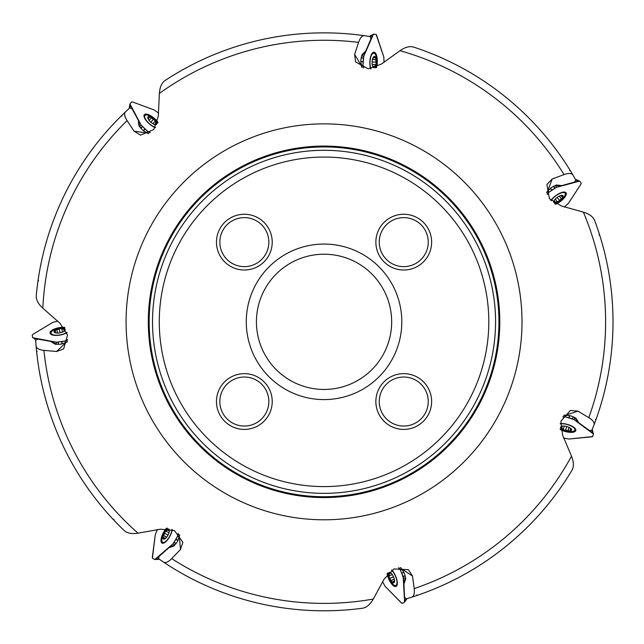 <?xml version="1.0" encoding="UTF-8"?>
<svg xmlns="http://www.w3.org/2000/svg" width="644" height="644" viewBox="0 0 644 644"><rect width="100%" height="100%" fill="white"/><g stroke="black" fill="none" stroke-linecap="round" stroke-linejoin="round"><path stroke-width="0.97" d="M121.088 116.137L121.974 116.033M569.747 169.734L569.65 170.62M596.151 419.091L595.402 419.574M417.658 595.217L416.813 594.927M36.684 352.26L37.151 351.503M36.273 295.596A288.971 288.971 0 0 1 125.58 111.798C123.954 113.473 124.461 116.411 127.085 120.621A281.565 281.565 0 0 0 42.818 308.154C38.181 303.904 36 299.718 36.273 295.596A288.971 288.971 0 0 1 125.58 111.798L129.782 107.902L132.044 108.739L138.371 120.42L138.766 124.662A8.114 3.051 40.9 0 0 143.387 130.732L148.337 133.67M165.13 80.484A288.971 288.971 0 0 1 364.512 35.71C362.194 35.484 360.205 37.714 358.555 42.391A281.565 281.565 0 0 0 159.39 93.428C159.833 87.157 161.741 82.843 165.13 80.484A288.971 288.971 0 0 1 364.512 35.71L370.179 36.571L370.936 38.857L365.752 51.085L362.685 54.04A8.114 3.051 92.3 0 0 360.817 61.438L361.606 67.137M413.657 47.109A288.971 288.971 0 0 1 572.975 175.079C571.703 173.123 568.724 172.954 564.039 174.588A281.565 281.565 0 0 0 399.956 50.699C405.132 47.125 409.697 45.933 413.657 47.109A288.971 288.971 0 0 1 572.975 175.079L575.833 180.046L574.52 182.059L561.721 185.633L557.503 185.078A8.114 3.051 143.8 0 0 550.556 188.225L546.587 192.395M594.702 220.602A288.971 288.971 0 0 1 593.985 424.951C594.726 422.738 592.995 420.307 588.801 417.658A281.565 281.565 0 0 0 583.359 212.134C589.373 213.953 593.156 216.778 594.702 220.602A288.971 288.971 0 0 1 593.985 424.951L591.884 430.289L589.485 430.514L578.723 422.738L576.525 419.091A8.114 3.051 -164.8 0 0 569.723 415.621L563.991 415.122M571.936 470.329A288.971 288.971 0 0 1 411.725 597.173C413.915 596.368 414.736 593.502 414.197 588.568A281.565 281.565 0 0 0 571.494 456.169C573.82 462.014 573.965 466.731 571.936 470.329A288.971 288.971 0 0 1 411.725 597.173L406.251 598.856L404.577 597.125L403.941 583.858L405.422 579.866A8.114 3.051 -113.4 0 0 403.893 572.387L400.713 567.597L399.151 568.419L398.499 567.75L400.238 569.843L403.176 576.638L404.545 600.973L406.163 598.767M362.508 608.226A288.971 288.971 0 0 1 163.439 562.059C165.436 563.267 168.189 562.123 171.707 558.622A281.565 281.565 0 0 0 373.295 599.049C370.179 604.515 366.581 607.574 362.508 608.226A288.971 288.971 0 0 1 163.439 562.059L158.706 558.823L159.02 556.432L168.994 547.666L173.043 546.337A8.114 3.051 -61.9 0 0 177.937 540.477L179.7 535.003M55.513 344.468L55.344 343.574L50.812 341.417L54.37 343.751A8.114 3.051 -10.5 0 0 62.001 343.928L67.379 341.884M37.891 281.597L38.568 280.687M599.314 233.925L599.097 235.036M114.173 520.473L113.883 519.37M42.818 308.154L59.916 323.208L67.556 335.033L63.635 348.927L56.535 351.511L43.929 350.368A281.565 281.565 0 0 0 138.009 533.176C131.803 534.15 127.166 533.248 124.107 530.463A288.971 288.971 0 0 1 36.096 346.045L35.67 340.33L37.73 339.082L50.812 341.417M159.39 93.428L158.287 116.186L153.787 129.557L140.497 135.127L134.049 131.191L127.085 120.621M138.009 533.176L160.445 529.191L174.444 530.576L182.864 542.32L180.465 549.485L171.707 558.622M373.295 599.049L384.162 579.028L393.999 568.942L408.409 569.682L412.506 576.026L414.197 588.568M571.494 456.169L562.615 435.191L560.86 421.208L570.423 410.405L577.942 411.154L588.801 417.658M583.359 212.134L561.415 205.991L549.396 198.65L546.909 184.434L552.182 179.024L564.039 174.588M399.956 50.699L381.473 64.022L368.223 68.844L355.577 61.921L354.635 54.426L358.555 42.391M499.792 321.831A175.748 175.748 0 0 0 236.171 169.63A175.748 175.748 0 0 0 236.171 474.032A175.748 175.748 0 0 0 499.792 321.831A175.748 175.748 0 0 0 236.171 169.63A175.748 175.748 0 0 0 236.171 474.032A175.748 175.748 0 0 0 499.792 321.831A175.748 175.748 0 0 0 236.171 169.63A175.748 175.748 0 0 0 236.171 474.032A175.748 175.748 0 0 0 499.792 321.831M149.142 321.831A174.902 174.902 0 0 0 324.045 496.733A174.902 174.902 0 0 0 498.947 321.831A174.902 174.902 0 0 0 236.598 170.362A174.902 174.902 0 0 0 236.598 473.3A174.902 174.902 0 0 0 498.947 321.831A174.902 174.902 0 0 0 236.598 170.362A174.902 174.902 0 0 0 236.598 473.3A174.902 174.902 0 0 0 498.947 321.831A174.902 174.902 0 0 1 324.045 496.733A174.902 174.902 0 0 1 149.142 321.831M124.107 530.463A288.971 288.971 0 0 1 36.096 346.045C36.394 348.356 39.002 349.797 43.929 350.368M488.804 321.831A164.759 164.759 0 0 0 241.661 179.145A164.759 164.759 0 0 0 241.661 464.517A164.759 164.759 0 0 0 488.804 321.831M379.244 401.534A24.504 24.504 0 0 0 416 422.754A24.504 24.504 0 0 0 416 380.314A24.504 24.504 0 0 0 379.244 401.534M375.863 401.534A27.885 27.885 0 0 0 417.69 425.676A27.885 27.885 0 0 0 417.69 377.384A27.885 27.885 0 0 0 375.863 401.534M379.244 242.128A24.504 24.504 0 0 0 416 263.348A24.504 24.504 0 0 0 416 220.908A24.504 24.504 0 0 0 379.244 242.128M375.863 242.128A27.885 27.885 0 0 0 417.69 266.278A27.885 27.885 0 0 0 417.69 217.986A27.885 27.885 0 0 0 375.863 242.128M216.464 242.128A27.885 27.885 0 0 0 258.284 266.278A27.885 27.885 0 0 0 258.284 217.986A27.885 27.885 0 0 0 216.464 242.128M219.837 242.128A24.504 24.504 0 0 0 256.594 263.348A24.504 24.504 0 0 0 256.594 220.908A24.504 24.504 0 0 0 219.837 242.128M219.837 401.534A24.504 24.504 0 0 0 256.594 422.754A24.504 24.504 0 0 0 256.594 380.314A24.504 24.504 0 0 0 219.837 401.534M216.464 401.534A27.885 27.885 0 0 0 258.284 425.676A27.885 27.885 0 0 0 258.284 377.384A27.885 27.885 0 0 0 216.464 401.534M391.665 321.831A67.612 67.612 0 0 1 290.235 380.387A67.612 67.612 0 0 1 290.235 263.275A67.612 67.612 0 0 1 391.665 321.831M401.8 321.831A77.755 77.755 0 0 0 285.163 254.493A77.755 77.755 0 0 0 285.163 389.169A77.755 77.755 0 0 0 401.8 321.831M55.344 343.574L55.465 344.097M168.994 547.666L173.518 545.468L174.315 545.895M173.518 545.468L173.993 545.693M403.941 583.858L405.036 578.956L405.865 578.594M405.036 578.956L405.511 578.723M578.723 422.738L575.567 418.825L575.808 417.948M575.567 418.825L575.688 418.302M561.721 185.633L556.698 185.657L556.166 184.925M556.698 185.657L556.368 185.239M365.752 51.085L362.636 55.03L361.735 54.99M362.636 55.03L362.105 55.03M138.371 120.42L139.515 125.314L138.919 125.999M139.515 125.314L139.185 125.733M66.944 332.368A8.871 3.341 169.5 0 1 57.445 335.186A8.871 3.341 169.5 0 1 51.069 333.165A8.871 3.341 169.5 0 1 55.577 329.245A8.871 3.341 169.5 0 1 64.972 327.997M63.845 331.451L64.167 331.161L63.845 331.451A5.667 2.133 169.5 0 1 58.564 332.996A5.667 2.133 169.5 0 1 55.948 332.916A5.667 2.133 169.5 0 1 54.354 332.24A5.667 2.133 169.5 0 1 55.416 329.953A5.667 2.133 169.5 0 1 60.697 328.408A5.667 2.133 169.5 0 1 64.915 329.164A5.667 2.133 169.5 0 1 63.861 331.443A5.667 2.133 169.5 0 1 63.845 331.451L63.949 331.386M56.447 332.988L54.354 332.24L55.416 329.953L59.337 329.108M54.354 332.24L54.716 331.942L54.829 332.537M55.207 330.887L55.416 329.953M55.827 332.819L55.263 330.927M59.337 329.213L60.005 332.803L59.345 329.148L60.697 328.408L61.872 328.939L62.436 332.127M61.872 329.004L64.915 329.164L64.142 331.266M64.915 329.164L64.666 330.098M63.828 329.285L64.102 330.799M56.897 329.865L57.493 333.037M171.98 529.392A8.871 3.341 118.1 0 1 168.269 538.585A8.871 3.341 118.1 0 1 162.707 542.32A8.871 3.341 118.1 0 1 162.457 536.347A8.871 3.341 118.1 0 1 167.351 528.209M169.34 531.26L169.34 531.244A5.667 2.133 118.1 0 1 167.247 536.355A5.667 2.133 118.1 0 1 165.556 538.344A5.667 2.133 118.1 0 1 164.035 539.181A5.667 2.133 118.1 0 1 162.908 536.919A5.667 2.133 118.1 0 1 164.993 531.823A5.667 2.133 118.1 0 1 168.205 528.998A5.667 2.133 118.1 0 1 169.34 531.244A5.667 2.133 118.1 0 1 169.34 531.26L169.348 531.139M165.919 538.006L164.035 539.181L162.908 536.919L164.695 533.329M164.035 539.181L164.027 538.706L164.558 538.988M163.504 537.659L162.908 536.919M165.411 538.384L163.576 537.643M168.004 535.092L164.727 533.345L164.993 531.823L166.144 531.236L168.986 532.789L166.385 531.389M166.184 531.276L168.205 528.998L169.372 530.914M168.205 528.998L168.784 529.779M167.633 529.932L168.986 530.648M163.761 535.703L166.611 537.217M391.528 570.141A8.871 3.341 66.6 0 1 396.39 578.779A8.871 3.341 66.6 0 1 395.843 585.444A8.871 3.341 66.6 0 1 391.021 581.918A8.871 3.341 66.6 0 1 387.704 573.031M391.327 573.369L391.311 573.353A5.667 2.133 66.6 0 1 394.007 578.167A5.667 2.133 66.6 0 1 394.506 580.743A5.667 2.133 66.6 0 1 394.209 582.45A5.667 2.133 66.6 0 1 391.737 581.918A5.667 2.133 66.6 0 1 389.057 577.113A5.667 2.133 66.6 0 1 388.855 572.838A5.667 2.133 66.6 0 1 391.311 573.353A5.667 2.133 66.6 0 1 391.327 573.369L391.238 573.273M394.466 580.236L394.209 582.45L391.737 581.918L389.057 577.113L389.314 575.849L392.301 574.593M394.209 582.45L393.838 582.152L394.386 581.918M392.695 581.91L391.737 581.918M394.442 580.872L392.719 581.846M389.37 575.841L388.855 572.838L391.069 573.12M388.855 572.838L389.821 572.87M389.218 573.868L390.626 573.257M390.079 578.264L393.484 576.791M391.319 580.494L394.289 579.206M560.256 423.897A8.871 3.341 15.2 0 1 570.037 425.475A8.871 3.341 15.2 0 1 574.907 430.055A8.871 3.341 15.2 0 1 569.151 431.633A8.871 3.341 15.2 0 1 560.135 428.679M562.655 426.054L562.228 426.183L562.655 426.054A5.667 2.133 15.2 0 1 568.08 426.956A5.667 2.133 15.2 0 1 570.399 428.171A5.667 2.133 15.2 0 1 571.55 429.468A5.667 2.133 15.2 0 1 569.594 431.069A5.667 2.133 15.2 0 1 564.168 430.168A5.667 2.133 15.2 0 1 560.699 427.664A5.667 2.133 15.2 0 1 562.631 426.062A5.667 2.133 15.2 0 1 562.655 426.054L562.526 426.07M569.98 427.89L571.55 429.468L569.594 431.069L565.698 430.128M571.55 429.468L571.091 429.572L571.244 428.993M570.182 430.321L569.594 431.069M570.463 428.3L570.149 430.256M566.68 426.505L565.706 430.087L564.168 430.168L563.339 429.178L564.216 426.062M563.371 429.129L560.699 427.664L562.301 426.103M560.699 427.664L561.327 426.924M561.729 428.019L562.131 426.537M568.217 430.506L569.063 427.383M551.119 200.791A8.871 3.341 -36.2 0 1 558.453 194.126A8.871 3.341 -36.2 0 1 565.07 193.176A8.871 3.341 -36.2 0 1 562.711 198.666A8.871 3.341 -36.2 0 1 554.782 203.866M554.299 200.268L554.291 200.284A5.667 2.133 -36.2 0 1 558.388 196.589A5.667 2.133 -36.2 0 1 560.787 195.526A5.667 2.133 -36.2 0 1 562.51 195.438A5.667 2.133 -36.2 0 1 562.55 197.966A5.667 2.133 -36.2 0 1 558.461 201.644A5.667 2.133 -36.2 0 1 554.339 202.796A5.667 2.133 -36.2 0 1 554.291 200.284A5.667 2.133 -36.2 0 1 554.299 200.268L554.234 200.373M560.304 195.679L562.51 195.438L562.55 197.966L559.378 200.421M562.51 195.438L562.309 195.865L561.954 195.382M562.325 197.032L562.55 197.966M560.932 195.551L562.26 197.016M559.338 200.332L557.181 197.386L559.354 200.389L558.461 201.644L557.173 201.677L555.281 199.044L557.012 201.435M557.149 201.62L554.339 202.796L554.122 200.566M554.339 202.796L554.154 201.846M555.257 202.208L554.347 200.968M561.246 198.682L559.338 196.082M370.992 68.844A8.871 3.341 -87.7 0 1 370.348 58.95A8.871 3.341 -87.7 0 1 373.737 53.17A8.871 3.341 -87.7 0 1 376.555 58.451A8.871 3.341 -87.7 0 1 375.677 67.902M372.562 66.018L372.779 66.396L372.562 66.018A5.667 2.133 -87.7 0 1 372.232 60.52A5.667 2.133 -87.7 0 1 372.9 57.992A5.667 2.133 -87.7 0 1 373.906 56.583A5.667 2.133 -87.7 0 1 375.903 58.129A5.667 2.133 -87.7 0 1 376.233 63.619A5.667 2.133 -87.7 0 1 374.558 67.564A5.667 2.133 -87.7 0 1 372.57 66.034A5.667 2.133 -87.7 0 1 372.562 66.018L372.602 66.131M372.715 58.459L373.906 56.583L375.903 58.129L375.855 62.138M373.906 56.583L374.116 57.002L373.512 56.978M375.041 57.727L375.903 58.129M373.013 57.896L374.985 57.767M375.75 62.122L372.103 61.969L375.814 62.138L376.233 63.619L375.452 64.65L372.216 64.489M375.396 64.633L374.558 67.564L372.683 66.348M374.558 67.564L373.705 67.113M374.679 66.477L373.142 66.413M375.661 59.594L372.433 59.465M155.51 127.391A8.871 3.341 -139.1 0 1 147.379 121.724A8.871 3.341 -139.1 0 1 144.981 115.477A8.871 3.341 -139.1 0 1 150.857 116.556A8.871 3.341 -139.1 0 1 157.7 123.133M154.286 124.397L154.721 124.469L154.286 124.397A5.667 2.133 -139.1 0 1 149.794 121.233A5.667 2.133 -139.1 0 1 148.225 119.132A5.667 2.133 -139.1 0 1 147.75 117.466A5.667 2.133 -139.1 0 1 150.213 116.87A5.667 2.133 -139.1 0 1 154.705 120.042A5.667 2.133 -139.1 0 1 156.75 123.801A5.667 2.133 -139.1 0 1 154.31 124.405A5.667 2.133 -139.1 0 1 154.286 124.397L154.407 124.445M148.482 119.567L147.75 117.466L150.213 116.87L153.312 119.414M147.75 117.466L148.217 117.57L147.822 118.021M149.352 117.288L150.213 116.87M148.225 118.987L149.352 117.361M153.232 119.478L150.841 122.239L153.288 119.446L154.705 120.042L155.027 121.289L152.886 123.72M154.979 121.322L156.75 123.801L154.624 124.509M156.75 123.801L155.856 124.195M155.969 123.028L154.963 124.195M151.203 117.981L149.086 120.42M56.495 344.258L56.221 342.165L33.987 338.205L35.782 340.265M32.675 337.689L32.2 335.097L33.126 334.244L52.566 322.491L57.767 321.058M64.505 327.289A9.885 3.719 -10.5 0 0 54.418 329.028A9.885 3.719 -10.5 0 0 50.055 333.246A9.885 3.719 -10.5 0 0 56.744 335.403A9.885 3.719 -10.5 0 0 67.04 332.69M57.501 321.106L52.566 322.491L33.126 334.244L32.2 335.097L32.683 337.714L56.422 342.197L65.06 340.99L67.725 339.702L66.928 340.185L67.346 341.908M62.283 343.872L61.735 341.618L65.294 340.926L65.744 342.785M33.987 338.205L32.739 337.77M61.735 341.618L61.88 343.944M66.928 340.185L65.302 340.926M56.221 342.165L61.583 341.642M139.692 126.635L141.157 125.121L130.402 105.262L129.903 107.951M130.402 105.262L129.967 103.942L129.138 108.49M129.983 103.917L131.714 101.929L133.083 102.163L154.262 109.995L158.625 113.159M157.957 122.32A9.885 3.719 40.9 0 0 150.31 115.509A9.885 3.719 40.9 0 0 144.296 114.737A9.885 3.719 40.9 0 0 146.776 121.314A9.885 3.719 40.9 0 0 155.317 127.665M158.424 112.982L154.262 109.995L133.083 102.163L131.714 101.929L129.967 103.942L141.261 125.298L147.597 131.296L150.261 132.575L149.384 132.253L148.297 133.654M143.604 130.917L145.029 129.082L147.79 131.432L146.615 132.946M145.029 129.082L143.298 130.652M149.384 132.253L147.79 131.432M141.157 125.121L144.916 128.985M361.711 55.996L363.812 56.197L372.626 35.404L370.219 36.692M384.049 62.404L383.808 57.018L376.12 34.398L373.415 34.237L369.318 36.434M373.399 34.245L369.302 36.426M376.474 67.596A9.885 3.719 92.3 0 0 377.03 57.372A9.885 3.719 92.3 0 0 373.89 52.172A9.885 3.719 92.3 0 0 370.292 58.218A9.885 3.719 92.3 0 0 370.654 68.86M384.066 62.13L383.808 57.018L376.684 35.444L376.056 34.349L373.415 34.237L363.739 56.382L362.999 65.076L363.659 67.966L363.369 67.081L361.59 67.105M360.801 61.727L363.127 61.695L363.007 65.318L361.099 65.342M372.626 35.404L373.327 34.285M363.127 61.695L360.817 61.317M363.369 67.081L363.007 65.326M363.812 56.197L363.127 61.542M555.37 185.536L556.521 187.299L578.272 181.23L575.76 180.151M578.272 181.23L579.664 181.109L575.406 179.282L579.64 181.093M579.681 181.125L581.234 183.25L580.767 184.425L568.346 203.448L564.289 206.998M555.514 204.301A9.885 3.719 143.8 0 0 563.854 198.36A9.885 3.719 143.8 0 0 565.947 192.669A9.885 3.719 143.8 0 0 558.984 193.627A9.885 3.719 143.8 0 0 550.894 200.542M564.506 206.837L568.346 203.448L580.767 184.425L581.234 183.25L579.664 181.109L556.327 187.364L549.066 192.202L547.231 194.52L547.738 193.739L546.611 192.363M550.322 188.394L551.795 190.189L548.889 192.355L547.674 190.882M551.795 190.189L550.652 188.153M547.738 193.739L548.881 192.363M556.521 187.299L551.916 190.101M574.834 417.706L574.166 419.711L592.48 432.929L591.756 430.297M563.621 438.065L568.926 439.023L592.681 436.56L593.438 433.943L592.214 429.476M593.438 433.943L592.222 429.459M560.256 429.524A9.885 3.719 -164.8 0 0 570.093 432.341A9.885 3.719 -164.8 0 0 575.849 430.425A9.885 3.719 -164.8 0 0 570.761 425.579A9.885 3.719 -164.8 0 0 560.312 423.559M563.878 438.137L568.926 439.023L591.538 436.874L592.746 436.503L593.438 433.967L574.005 419.598L565.69 416.942L562.735 416.942L563.661 416.853L564.031 415.122M569.449 415.549L568.966 417.819L565.456 416.893L565.859 415.026M592.48 432.929L593.414 433.863M568.966 417.819L569.843 415.654M563.661 416.853L565.456 416.893M574.166 419.711L569.111 417.859M405.446 577.684L403.466 578.417L404.553 601.359L404.343 602.365L401.945 603.404L385.096 586.354L382.649 581.854M382.544 581.604L385.096 586.354L401.84 603.388L404.343 602.365L407.089 598.606L404.376 602.333M404.36 602.349L404.545 600.973M387.116 573.651A9.885 3.719 -113.4 0 0 391.053 583.102A9.885 3.719 -113.4 0 0 396.141 586.41A9.885 3.719 -113.4 0 0 396.76 579.407A9.885 3.719 -113.4 0 0 391.818 569.98M403.78 572.13L401.703 573.16L400.238 569.851L401.945 568.998M401.703 573.16L403.941 572.5M399.151 568.419L400.238 569.843M403.466 578.417L401.767 573.305M174.766 545.001L172.962 543.906L156.001 558.815L158.73 558.694M157.418 529.537L155.301 534.488L152.419 558.203L154.777 559.523L159.43 559.322L154.802 559.523M166.506 528.136A9.885 3.719 -61.9 0 0 161.564 537.112A9.885 3.719 -61.9 0 0 162.135 543.158A9.885 3.719 -61.9 0 0 168.004 539.269A9.885 3.719 -61.9 0 0 172.294 529.521M157.289 529.771L155.301 534.488L152.362 557.02L152.459 558.276L154.777 559.523L173.107 543.769L177.551 536.259L178.203 533.369L178.082 534.295L179.692 535.043M178.066 540.227L175.965 539.253L177.647 536.041L179.378 536.838M156.001 558.815L154.882 559.515M175.965 539.253L177.881 540.59M178.082 534.295L177.647 536.041M172.962 543.906L175.893 539.382M126.079 321.831A197.966 197.966 0 0 1 324.045 123.865A197.966 197.966 0 0 1 522.01 321.831A197.966 197.966 0 0 1 324.045 519.797A197.966 197.966 0 0 1 126.079 321.831M495.566 321.831A171.521 171.521 0 0 0 238.28 173.292A171.521 171.521 0 0 0 238.28 470.37A171.521 171.521 0 0 0 495.566 321.831M56.535 351.511L65.656 342.817M180.465 549.485L179.354 536.935M412.506 576.026L402.001 569.071M577.942 411.154L565.947 415.034M552.182 179.024L547.738 190.809M354.635 54.426L361.075 65.253M134.049 131.191L146.534 132.905M61.913 329.229L62.452 332.127M63.772 329.342L64.054 330.887M56.962 329.905L57.541 333.037M54.788 331.958L54.901 332.562M167.633 530.004L169.026 530.745M163.834 535.679L166.643 537.185M164.775 533.385L167.995 535.108M164.083 538.658L164.631 538.947M389.588 575.744L392.293 574.577M389.282 573.909L390.723 573.289M391.351 580.421L394.273 579.157M390.143 578.256L393.492 576.807M393.838 582.087L394.402 581.838M563.428 428.904L564.2 426.062M561.801 427.994L562.22 426.481M568.185 430.442L569.022 427.366M565.738 430.031L566.696 426.513M571.035 429.532L571.196 428.936M555.289 202.136L554.355 200.864M561.182 198.674L559.298 196.098M562.244 195.881L561.882 195.382M375.162 64.625L372.224 64.505M374.639 66.413L373.069 66.348M375.605 59.642L372.417 59.514M374.084 57.066L373.472 57.042M154.826 121.499L152.894 123.72M155.896 123.02L154.866 124.212M151.203 118.045L149.118 120.46M148.249 117.635L147.846 118.093M65.06 340.99L65.519 342.882M58.016 342.278L58.282 344.339M58.25 342.254L58.524 344.339M147.597 131.296L146.405 132.833M142.195 126.586L140.746 128.084M142.364 126.755L140.899 128.269M362.999 65.076L361.051 65.108M363.313 57.92L361.236 57.719M363.28 58.161L361.187 57.96M549.066 192.202L547.835 190.696M554.862 187.984L553.719 186.237M554.653 188.112L553.51 186.349M565.69 416.942L566.1 415.034M572.596 418.833L573.257 416.861M572.379 418.761L573.039 416.765M400.351 570.061L402.089 569.191M403.176 576.638L405.132 575.921M403.096 576.42L405.068 575.688M177.551 536.259L179.314 537.08M174.162 542.57L175.941 543.649M174.291 542.369L176.086 543.456M51.069 333.165L51.327 334.566M162.707 542.32L163.962 542.997M395.843 585.444L397.147 584.881M574.907 430.055L575.285 428.687M565.07 193.176L564.233 192.025M373.737 53.17L372.312 53.114M144.981 115.477L144.047 116.548M129.13 108.498L129.959 103.966"/></g></svg>
